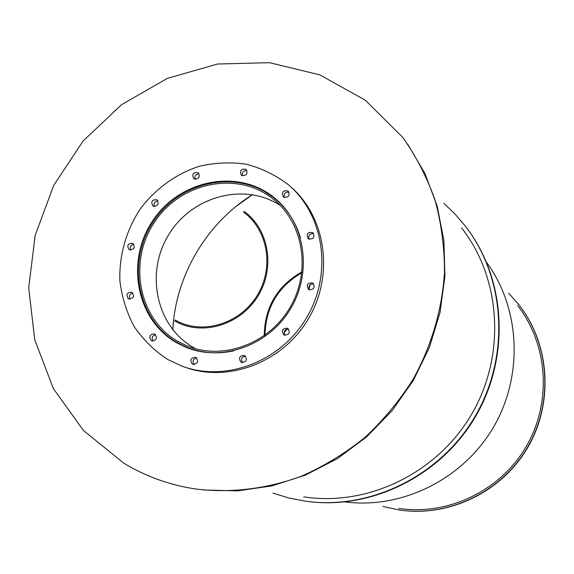 <?xml version="1.0" encoding="UTF-8"?>
<svg xmlns="http://www.w3.org/2000/svg" width="574" height="574" viewBox="0 0 574 574"><rect width="100%" height="100%" fill="white"/><g stroke="black" fill="none" stroke-linecap="round" stroke-linejoin="round"><path stroke-width="0.86" d="M243.498 212.158C267.405 229.356 274.228 266.307 258.056 294.017C242.156 321.885 206.74 334.491 179.87 322.409L175.063 320.005L179.87 322.409C206.74 334.491 242.156 321.885 258.056 294.017C274.228 266.307 267.405 229.356 243.498 212.158M174.568 320.909L179.554 323.392C206.841 335.603 242.766 322.789 258.903 294.505C275.312 266.379 268.424 228.883 244.194 211.397C268.424 228.883 275.312 266.379 258.903 294.505C242.766 322.789 206.841 335.603 179.554 323.392L174.568 320.909M280.313 205.557C244.373 181.764 191.637 196.229 168.577 234.938C144.906 273.267 156.372 326.807 193.962 347.83L195.756 348.813M178.342 341.652C138.535 319.402 127.672 261.737 154.506 222.145C180.631 182.066 237.787 170.299 273.317 199.171C303.581 223.107 311.402 271.43 289.956 307.599C268.826 343.934 222.798 360.666 187.146 345.914L178.342 341.652M300.432 237.729C295.567 221.636 286.871 208.47 274.336 198.224C238.267 168.77 180.143 180.652 153.545 221.356C126.215 261.572 137.208 320.22 177.682 342.865L186.808 347.263C201.732 353.168 217.345 354.366 233.64 350.879M176.075 341.925L188.057 348.117M275.986 199.149L264.779 191.651M176.914 342.929C136.239 320.163 125.211 261.206 152.684 220.796C179.432 179.877 237.866 167.952 274.107 197.578C304.866 222.052 312.773 271.294 290.918 308.159C269.371 345.196 222.511 362.302 186.141 347.378L176.914 342.929M157.986 200.878C154.643 201.388 153.445 203.275 154.399 206.525M153.172 206.166L152.993 206.066C150.61 201.632 151.931 199.544 156.946 199.788C159.321 204.043 158.065 206.174 153.172 206.166M199.121 173.893C195.662 174.137 194.321 175.953 195.095 179.346M194.163 179.031L193.782 178.794C191.673 174.18 193.137 172.164 198.166 172.76C200.304 177.029 198.977 179.117 194.163 179.031M246.942 170.485C243.319 170.478 241.848 172.257 242.529 175.838M241.876 175.579L241.345 175.235C239.423 170.449 240.994 168.491 246.059 169.366C248.061 173.664 246.669 175.737 241.876 175.579M289.002 192.103C285.178 191.931 283.635 193.725 284.367 197.499M283.893 197.298L283.305 196.911C281.404 192.01 283.032 190.066 288.177 191.063C290.157 195.425 288.736 197.506 283.893 197.298M313.691 233.575C309.666 233.424 308.138 235.304 309.128 239.222M308.647 239.014L308.145 238.691C306.042 233.783 307.621 231.767 312.887 232.657C315.033 237.098 313.626 239.222 308.647 239.014M313.655 283.843C309.486 283.979 308.109 286.003 309.522 289.927M308.812 289.64L308.547 289.483C306.028 284.711 307.456 282.573 312.83 283.068C315.334 287.581 313.992 289.77 308.812 289.64M288.507 328.888C284.374 329.483 283.233 331.657 285.091 335.403M283.958 335.008C281.066 330.509 282.293 328.249 287.639 328.228C290.58 332.683 289.382 334.958 284.037 335.051L283.958 335.008M245.414 356.031C241.475 357.028 240.549 359.267 242.623 362.746M241.094 362.309C238.239 358.033 239.365 355.737 244.467 355.421C247.731 359.582 246.727 361.943 241.46 362.488L241.094 362.309M196.667 357.932C192.972 359.102 192.147 361.326 194.17 364.605M192.405 364.167C189.614 360.027 190.69 357.738 195.626 357.286C198.963 361.283 198.044 363.651 192.886 364.397L192.405 364.167M155.626 334.642C152.139 335.783 151.299 337.942 153.093 341.121M151.285 340.698C148.566 336.594 149.642 334.333 154.514 333.903C157.728 337.878 156.795 340.21 151.715 340.899L151.285 340.698M132.888 293.02C129.537 294.01 128.612 296.076 130.104 299.219M128.404 298.817C125.742 294.67 126.861 292.446 131.762 292.152C134.725 296.22 133.699 298.487 128.669 298.946L128.404 298.817M133.871 244.266C130.563 245.033 129.509 246.999 130.714 250.171M129.215 249.783C126.581 245.529 127.772 243.354 132.773 243.268C135.435 247.487 134.266 249.668 129.265 249.812L129.215 249.783M184.519 367.03L184.555 367.037C228.043 383.238 282.853 362.459 308.446 318.742C334.355 275.204 326.054 217.173 290.853 186.93M167.809 359.532L182.188 366.212C225.934 382.506 281.088 361.52 306.753 317.451C332.733 273.568 324.188 215.193 288.629 184.95C275.836 175.156 261.679 168.232 246.153 164.178C230.231 161.904 214.332 162.686 198.446 166.525C175.127 174.353 154.614 189.485 139.669 209.775C125.842 231.53 119.241 255.078 119.851 280.421C121.76 296.787 126.502 312.113 134.065 326.398C143.134 339.708 154.384 350.75 167.809 359.532M191.795 349.214L192.756 349.688M279.631 202.5L278.713 201.869M277.773 201.079L279.194 202.077M310.096 284.682L309.077 289.196M287.588 328.845L284.051 332.475M192.168 349.509L190.654 348.77M203.332 489.974L237.507 490.885L271.889 485.905L305.504 475.085L337.361 458.64L366.513 436.986L392.056 410.726L413.223 380.605L429.366 347.528L440.028 312.471L444.907 276.481L443.917 240.635L437.151 205.966L424.896 173.448L407.59 143.966M123.797 463.182C145.932 476.571 170.126 485.209 196.358 489.091C231.171 493.217 267.147 488.89 301.529 476.169C324.03 466.21 345.074 453.381 364.662 437.668C383.123 420.484 399.181 401.176 412.842 379.744C431.361 346.452 442.167 309.687 444.484 272.399C444.506 247.602 441.363 223.516 435.063 200.154C427.056 177.517 416.315 156.623 402.84 137.48L365.329 100.206L319.818 74.864L269.486 62.681L217.618 64.008L167.371 78.365L121.674 104.612L83.065 141.025L53.691 185.416L35.193 235.268L28.7 287.746L34.763 339.844L53.282 388.462L83.474 430.529L123.797 463.182M301.831 272.765C277.952 286.727 265.669 307.528 264.987 335.18M264.255 335.704C264.664 307.255 277.228 285.974 301.938 271.875M272.93 493.116L288.607 497.916L304.78 501.088C369.455 510.537 439.885 476.456 474.992 416.573C510.178 356.748 505.622 278.655 465.858 226.795L455.433 214.468L443.874 203.318M310.225 501.776C373.394 509.03 440.932 475.2 475.172 417.176C509.447 359.173 506.447 283.685 469.575 231.874M382.937 506.462L399.16 509.977C448.402 517.346 501.274 492.133 527.377 447.627C553.53 403.156 549.784 344.701 519.355 305.303L508.715 293.192M399.554 510.028C448.007 517.26 500.047 492.987 526.473 449.643C552.927 406.327 550.731 348.884 522.118 309.042M236.043 206.425L252.474 194.643C206.425 223.401 175.68 275.498 172.752 329.713L173.556 320.321M303.732 496.854C367.31 506.77 436.922 473.478 471.476 414.514C506.139 355.615 501.289 278.62 461.647 227.95C501.289 278.62 506.139 355.615 471.476 414.514C436.922 473.478 367.31 506.77 303.732 496.854M344.981 501.92C401.735 509.339 462.579 479.548 493.123 427.774C523.71 376.027 520.41 308.353 486.494 262.239M398.751 508.377C447.577 515.926 500.148 491.007 526.042 446.845C551.994 402.718 548.141 344.673 517.755 305.727M187.146 345.914L188.552 346.466M273.317 199.171L275.075 200.635M188.272 347.837L193.775 349.989M276.144 199.73L280.428 203.289M186.141 347.378L187.619 347.952M274.107 197.578L275.929 199.099"/></g></svg>
